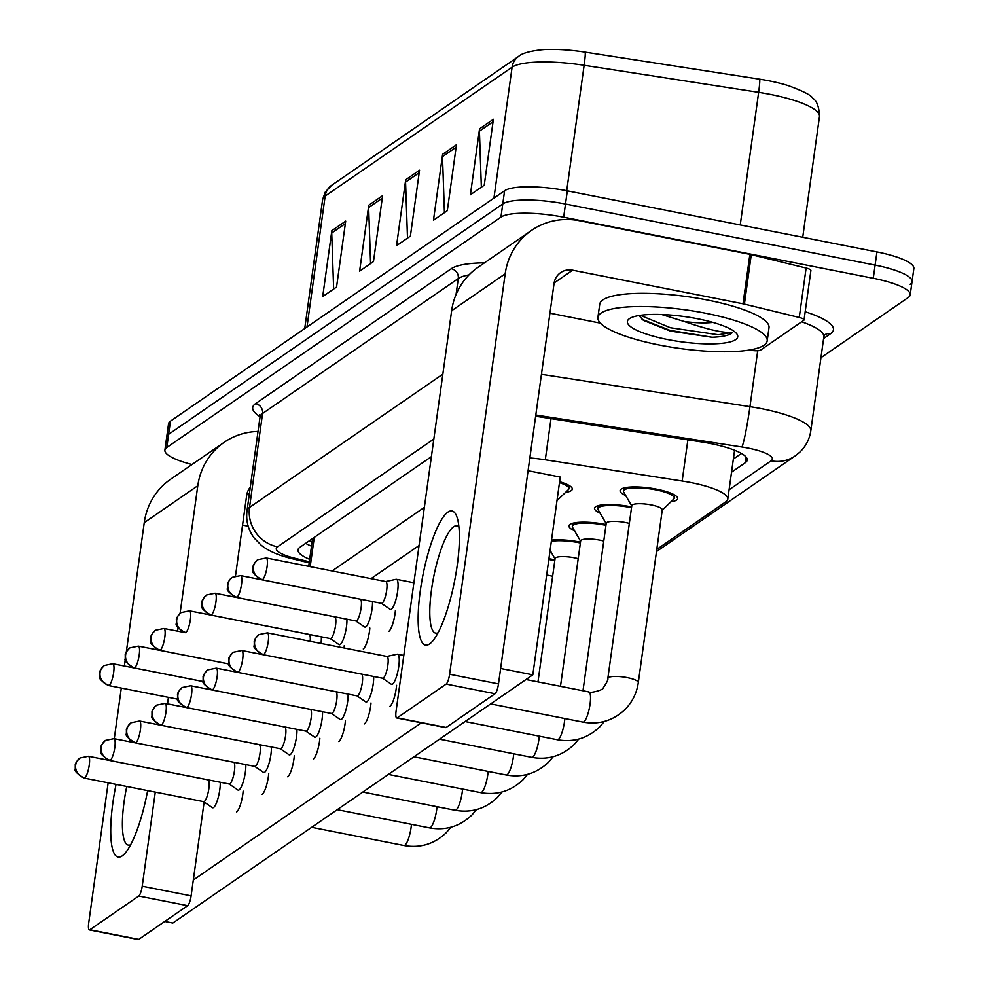 <?xml version="1.0" encoding="UTF-8"?>
<svg xmlns="http://www.w3.org/2000/svg" width="989" height="989" viewBox="0 0 989 989"><rect width="100%" height="100%" fill="white"/><g stroke="black" fill="none" stroke-linecap="round" stroke-linejoin="round"><path stroke-width="1.48" d="M548.932 558.748A29.052 6.639 7.9 0 1 554.433 559.7A29.052 6.639 7.9 0 1 554.916 559.799M551.516 540.105A29.052 6.639 7.9 0 1 579.999 542.071A29.052 6.639 7.9 0 1 580.494 542.17M574.547 530.784A29.052 6.639 7.9 0 1 568.947 525.864A29.052 6.639 7.9 0 1 605.577 524.442A29.052 6.639 7.9 0 1 606.059 524.541M600.125 513.155A29.052 6.639 7.9 0 1 594.525 508.235A29.052 6.639 7.9 0 1 631.143 506.813A29.052 6.639 7.9 0 1 631.625 506.912M625.691 495.526A29.052 6.639 7.9 0 1 620.091 490.606A29.052 6.639 7.9 0 1 656.708 489.184A29.052 6.639 7.9 0 1 677.638 498.592A29.052 6.639 7.9 0 1 670.913 501.794M424.355 507.357L332.106 570.962M656.795 549.377L725.901 501.732A51.267 11.707 -172.1 0 0 727.793 499.136A51.267 11.707 -172.1 0 0 682.163 481.013L545.298 459.786A51.267 11.707 -172.1 0 0 529.844 457.944M559.613 481.717A29.052 6.639 7.9 0 1 572.31 489.147A29.052 6.639 7.9 0 1 565.572 492.361M192.002 464.496A51.267 11.707 7.9 0 1 164.891 450.106L166.721 436.915A51.267 11.707 7.9 0 1 168.612 434.319L502.771 203.932A51.267 11.707 7.9 0 1 565.498 204.018L875.104 265.089A51.267 11.707 7.9 0 1 912.031 281.68L913.861 268.501A51.267 11.707 7.9 0 0 876.934 251.911L567.327 190.84A51.267 11.707 7.9 0 0 504.6 190.741L170.442 421.141A51.267 11.707 7.9 0 0 168.55 423.737L166.721 436.915A51.267 11.707 7.9 0 1 168.612 434.319L502.771 203.932A51.267 11.707 7.9 0 1 565.498 204.018L875.104 265.089A51.267 11.707 7.9 0 1 912.031 281.68A51.267 11.707 7.9 0 1 910.14 284.276M518.693 56.336C524.664 50.55 547.77 49.091 547.881 49.45A56.052 12.795 7.9 0 1 585.092 52.12L759.601 79.182A56.052 12.795 7.9 0 1 788.394 85.672C803.278 91.186 811.326 95.303 812.538 98.022C816.815 100.68 819.139 106.837 819.485 116.504A68.352 15.614 -172.1 0 0 758.65 92.336L584.14 65.274A68.352 15.614 -172.1 0 0 512.092 67.19L325.158 196.082A17.085 16.145 -124.6 0 1 331.748 185.227L518.693 56.336A17.085 16.145 55.4 0 0 512.092 67.19L493.931 198.097M493.387 119.286L484.239 185.203L470.393 194.759L479.541 128.83L493.387 119.286M382.607 195.661L373.459 261.578L359.613 271.134L368.761 205.205L382.607 195.661M345.693 221.116L336.544 287.045L322.698 296.589L331.847 230.672L345.693 221.116M456.461 144.753L447.312 210.669L433.466 220.213L442.615 154.296L456.461 144.753M419.534 170.207L410.386 236.124L396.54 245.668L405.688 179.751L419.534 170.207M407.493 238.114L405.564 182.075A13.673 12.919 -124.6 0 1 405.688 179.751M444.42 212.66L442.491 156.621A13.673 12.919 -124.6 0 1 442.615 154.296M333.652 289.035L331.723 232.996A13.673 12.919 -124.6 0 1 331.847 230.672M370.578 263.581L368.65 207.542A13.673 12.919 -124.6 0 1 368.761 205.205M481.346 187.205L479.418 131.166A13.673 12.919 -124.6 0 1 479.541 128.83M164.891 450.106A51.267 11.707 7.9 0 1 166.782 447.51L500.941 217.11A51.267 11.707 7.9 0 1 563.668 217.209L873.275 278.28A51.267 11.707 7.9 0 1 910.201 294.87A51.267 11.707 7.9 0 1 908.31 297.466L820.944 357.697M731.539 472.198L745.335 462.679A51.267 11.707 -172.1 0 0 747.239 460.083A51.267 11.707 -172.1 0 0 701.597 441.959L540.785 417.024A51.267 11.707 -172.1 0 0 535.63 416.282M431.389 456.621L299.902 547.288A51.267 11.707 -172.1 0 0 297.998 549.884A51.267 11.707 -172.1 0 0 309.681 559.329M741.429 453.457L733.368 459.007M311.51 546.151A51.267 11.707 7.9 0 1 305.638 543.332M203.561 801.634L212.301 807.63A15.379 3.622 -78.8 0 0 212.647 807.778A15.379 3.622 -78.8 0 0 213.562 807.531A15.379 3.622 -78.8 0 0 219.781 789.828A15.379 3.622 -78.8 0 0 220.226 782.25M203.45 801.56A11.114 2.621 -78.8 0 0 203.697 801.659A11.114 2.621 -78.8 0 0 204.364 801.473A11.114 2.621 -78.8 0 0 208.852 788.703A11.114 2.621 -78.8 0 0 207.999 779.864A11.114 2.621 -78.8 0 0 207.727 779.876M229.139 784.005L237.867 790.001A15.379 3.622 -78.8 0 0 238.213 790.149A15.379 3.622 -78.8 0 0 239.14 789.902A15.379 3.622 -78.8 0 0 245.346 772.199A15.379 3.622 -78.8 0 0 245.804 764.621M229.015 783.931A11.114 2.621 -78.8 0 0 229.263 784.03A11.114 2.621 -78.8 0 0 229.93 783.844A11.114 2.621 -78.8 0 0 234.418 771.061A11.114 2.621 -78.8 0 0 233.565 762.235A11.114 2.621 -78.8 0 0 233.293 762.247M254.705 766.376L263.445 772.372A15.379 3.622 -78.8 0 0 263.791 772.52A15.379 3.622 -78.8 0 0 264.706 772.261A15.379 3.622 -78.8 0 0 270.912 754.57A15.379 3.622 -78.8 0 0 271.369 746.992M254.593 766.302A11.114 2.621 -78.8 0 0 254.841 766.401A11.114 2.621 -78.8 0 0 255.496 766.215A11.114 2.621 -78.8 0 0 259.983 753.433A11.114 2.621 -78.8 0 0 259.13 744.606A11.114 2.621 -78.8 0 0 258.871 744.618M546.67 575.029A15.379 3.511 7.9 0 1 548.907 575.437A15.379 3.511 7.9 0 1 552.628 576.303M548.821 559.527A25.64 5.847 7.9 0 1 553.506 560.343A25.64 5.847 7.9 0 1 554.804 560.602M280.27 748.747L289.011 754.743A15.379 3.622 -78.8 0 0 289.357 754.891A15.379 3.622 -78.8 0 0 290.272 754.632A15.379 3.622 -78.8 0 0 296.49 736.941A15.379 3.622 -78.8 0 0 296.935 729.363M280.159 748.673A11.114 2.621 -78.8 0 0 280.406 748.772A11.114 2.621 -78.8 0 0 281.074 748.586A11.114 2.621 -78.8 0 0 285.561 735.804A11.114 2.621 -78.8 0 0 284.708 726.977A11.114 2.621 -78.8 0 0 284.436 726.977M537.979 681.891L555.089 558.55A15.379 3.511 7.9 0 1 574.485 557.808A15.379 3.511 7.9 0 1 578.206 558.674M551.343 541.366A25.64 5.847 7.9 0 1 579.084 542.714A25.64 5.847 7.9 0 1 580.382 542.973M305.848 731.118L314.576 737.114A15.379 3.622 -78.8 0 0 314.922 737.262A15.379 3.622 -78.8 0 0 315.85 737.003A15.379 3.622 -78.8 0 0 322.055 719.312A15.379 3.622 -78.8 0 0 322.513 711.734M305.725 731.032A11.114 2.621 -78.8 0 0 305.972 731.143A11.114 2.621 -78.8 0 0 306.639 730.958A11.114 2.621 -78.8 0 0 311.127 718.175A11.114 2.621 -78.8 0 0 310.274 709.348A11.114 2.621 -78.8 0 0 310.002 709.348M321.017 643.443A15.379 3.622 -78.8 0 0 321.338 636.829M310.187 641.305A11.114 2.621 -78.8 0 0 309.112 634.444A11.114 2.621 -78.8 0 0 308.84 634.456M705.627 313.229A85.45 19.508 7.9 0 1 767.192 340.884A85.45 19.508 7.9 0 1 659.478 345.05A85.45 19.508 7.9 0 1 597.912 317.395A85.45 19.508 7.9 0 1 705.627 313.229M597.912 317.395L599.742 304.216A85.45 19.508 7.9 0 1 707.456 300.038A85.45 19.508 7.9 0 1 769.009 327.705L767.192 340.884M661.616 314.502L684.091 321.462C707.506 329.547 723.639 333.194 732.503 332.391C730.018 335.209 723.206 336.829 712.055 337.249L670.455 331.105L643.431 320.387L638.931 315.528M667.501 339.511A55.718 12.721 7.9 0 1 629.313 318.742A55.718 12.721 7.9 0 1 697.604 318.767A55.718 12.721 7.9 0 1 736.62 333.627A55.718 12.721 7.9 0 1 667.501 339.511M712.908 322.402A38.633 8.827 7.9 0 1 684.091 321.462M640.34 315.318L670.443 327.755L718.36 334.764L732.503 332.391M642.046 319.323L670.072 330.375L712.055 337.249M147.645 790.607A68.352 16.096 101.2 0 1 125.986 852.135A68.352 16.096 101.2 0 1 122.216 855.881A68.352 16.096 101.2 0 1 116.072 784.376M128.978 741.614A68.352 16.096 101.2 0 1 129.72 739.957M126.753 786.49A54.692 12.882 -78.8 0 0 128.31 845.101A54.692 12.882 -78.8 0 0 130.684 844.705M258.018 431.451A68.352 64.569 55.4 0 0 224.169 442.318L170.627 479.232A68.352 64.569 55.4 0 0 144.246 522.649L126.308 651.998M224.169 442.318A68.352 64.569 55.4 0 0 197.788 485.735L180.085 613.353M125.319 659.131L124.354 666.017M121.301 688.06L114.267 738.709M108.147 782.818L88.689 923.12A8.542 2.015 -78.8 0 0 89.331 929.907A8.542 2.015 -78.8 0 0 89.851 929.759L138.732 939.402A8.542 2.015 101.2 0 1 138.225 939.55L89.331 929.907M138.769 896.034A8.542 2.015 -78.8 0 0 142.218 886.206L191.112 895.849A8.542 2.015 101.2 0 1 187.65 905.677L138.769 896.034L89.851 929.759M178.069 627.854L177.612 631.18M168.427 697.356L167.524 703.859M155.273 792.115L142.218 886.206M187.65 905.677L138.732 939.402M191.112 895.849L204.13 802.017M232.613 596.688L232.712 595.984M235.518 575.796L246.669 495.378A17.085 16.145 -124.6 0 1 250.279 487.231M242.552 525.11L248.19 526.222M429.609 643.938A68.352 16.096 101.2 0 1 420.3 590.742A68.352 16.096 101.2 0 1 447.906 512.104A68.352 16.096 101.2 0 1 457.4 518.459A68.352 16.096 101.2 0 1 454.557 581.136A68.352 16.096 101.2 0 1 433.38 640.192A68.352 16.096 101.2 0 1 429.609 643.938M458.908 527.112A54.692 12.882 -78.8 0 0 456.869 525.851A54.692 12.882 -78.8 0 0 453.605 526.766A54.692 12.882 -78.8 0 0 432.49 583.374A54.692 12.882 -78.8 0 0 435.704 633.158A54.692 12.882 -78.8 0 0 438.065 632.762M744.408 304.093A8.542 1.953 -172.1 0 0 743.023 303.784L749.885 254.346A8.542 1.953 7.9 0 1 751.269 254.655L744.408 304.093L799.26 317.469A8.542 1.953 -172.1 0 1 804.045 319.929A8.542 1.953 -172.1 0 1 803.723 320.362L760.566 350.118A8.542 1.953 -172.1 0 1 751.566 350.353L749.353 350.019M749.885 254.346L579.505 220.732A68.352 64.569 55.4 0 0 531.563 230.375A68.352 64.569 55.4 0 0 505.181 273.805L449.612 674.263L498.493 683.906L554.063 283.447A17.085 16.145 -124.6 0 1 560.664 272.593A17.085 16.145 -124.6 0 1 572.643 270.182L743.023 303.784M751.269 254.655L806.122 268.031A8.542 1.953 7.9 0 1 810.906 270.492L804.045 319.929M531.563 230.375L478.021 267.29A68.352 64.569 55.4 0 0 451.639 310.719L396.07 711.178A8.542 2.015 -78.8 0 0 396.725 717.965A8.542 2.015 -78.8 0 0 397.232 717.829L446.126 727.471A8.542 2.015 101.2 0 1 445.606 727.607L396.725 717.965M498.493 683.906A8.542 2.015 101.2 0 1 495.044 693.734L446.163 684.091L397.232 717.829M446.163 684.091A8.542 2.015 -78.8 0 0 449.612 674.263M495.044 693.734L446.126 727.471M549.933 313.179L600.41 323.131M390 706.245A15.379 3.622 101.2 0 1 389.963 706.282A15.379 3.622 101.2 0 0 396.564 685.352M345.433 720.61A15.379 3.622 101.2 0 1 338.868 741.503A15.379 3.622 101.2 0 1 338.819 741.54M319.855 738.239A15.379 3.622 101.2 0 1 313.29 759.132A15.379 3.622 101.2 0 1 313.253 759.169M294.289 755.868A15.379 3.622 101.2 0 1 287.725 776.761A15.379 3.622 101.2 0 1 287.675 776.798M268.724 773.497A15.379 3.622 101.2 0 1 262.159 794.402A15.379 3.622 101.2 0 1 262.11 794.427M370.999 702.981A15.379 3.622 101.2 0 1 364.434 723.874A15.379 3.622 101.2 0 1 364.385 723.911M236.581 812.031A15.379 3.622 101.2 0 1 236.544 812.056A15.379 3.622 101.2 0 0 243.146 791.126M528.077 470.727L560.256 477.069L532.824 674.832L172.815 923.046L164.767 921.464M421.314 722.823L193.3 880.025M371.036 578.639L419.064 545.532M344.259 645.706A15.379 3.622 101.2 0 1 344.036 647.98M369.837 628.077A15.379 3.622 101.2 0 1 363.272 648.969M395.402 610.448A15.379 3.622 101.2 0 1 388.838 631.341M532.824 674.832L500.632 668.477M560.491 686.329L580.667 540.921A15.379 3.511 7.9 0 1 600.051 540.179A15.379 3.511 7.9 0 1 603.772 541.045M580.617 541.23L572.594 527.409A25.64 5.847 7.9 0 1 572.334 526.333A25.64 5.847 7.9 0 1 604.65 525.085A25.64 5.847 7.9 0 1 605.948 525.344M331.414 713.489L340.154 719.485A15.379 3.622 -78.8 0 0 340.5 719.633A15.379 3.622 -78.8 0 0 341.415 719.374A15.379 3.622 -78.8 0 0 347.621 701.683A15.379 3.622 -78.8 0 0 348.079 694.105M331.303 713.403A11.114 2.621 -78.8 0 0 331.55 713.514A11.114 2.621 -78.8 0 0 332.205 713.329A11.114 2.621 -78.8 0 0 336.693 700.546A11.114 2.621 -78.8 0 0 335.84 691.719A11.114 2.621 -78.8 0 0 335.58 691.719M582.991 690.767L606.232 523.292A15.379 3.511 7.9 0 1 625.617 522.551A15.379 3.511 7.9 0 1 629.338 523.404M606.195 523.601L598.16 509.78A25.64 5.847 7.9 0 1 597.912 508.705A25.64 5.847 7.9 0 1 630.216 507.456A25.64 5.847 7.9 0 1 631.514 507.716M356.98 695.86L365.72 701.856A15.379 3.622 -78.8 0 0 366.066 702.005A15.379 3.622 -78.8 0 0 366.981 701.745A15.379 3.622 -78.8 0 0 373.199 684.054A15.379 3.622 -78.8 0 0 373.644 676.476M356.868 695.774A11.114 2.621 -78.8 0 0 357.116 695.885A11.114 2.621 -78.8 0 0 357.783 695.7A11.114 2.621 -78.8 0 0 362.271 682.917A11.114 2.621 -78.8 0 0 361.418 674.09A11.114 2.621 -78.8 0 0 361.146 674.09M638.301 682.608A15.379 3.511 7.9 0 0 627.224 677.626A15.379 3.511 7.9 0 0 608.173 677.786A15.379 3.511 7.9 0 0 607.839 678.38L631.798 505.663A15.379 3.511 7.9 0 1 651.195 504.909A15.379 3.511 7.9 0 1 662.271 509.891L638.301 682.608C636.854 692.794 632.54 701.658 625.369 709.175C613.353 720.66 599.198 724.962 582.929 722.106A15.379 3.622 -78.8 0 0 583.856 721.846A15.379 3.622 -78.8 0 0 584.116 721.649A15.379 3.622 -78.8 0 0 589.864 705.454A15.379 3.622 -78.8 0 0 588.888 691.929L526.012 679.53M631.761 505.972L623.725 492.151A25.64 5.847 7.9 0 1 623.478 491.076A25.64 5.847 7.9 0 1 655.794 489.827A25.64 5.847 7.9 0 1 674.263 498.122A25.64 5.847 7.9 0 1 673.719 499.086L662.234 510.2M382.558 678.231L391.285 684.227A15.379 3.622 -78.8 0 0 391.632 684.376A15.379 3.622 -78.8 0 0 392.559 684.116A15.379 3.622 -78.8 0 0 398.765 666.425A15.379 3.622 -78.8 0 0 397.59 654.199A15.379 3.622 -78.8 0 0 397.219 654.199L386.86 656.436M382.434 678.145A11.114 2.621 -78.8 0 0 382.681 678.256A11.114 2.621 -78.8 0 0 383.349 678.071A11.114 2.621 -78.8 0 0 387.836 665.288A11.114 2.621 -78.8 0 0 386.983 656.461A11.114 2.621 -78.8 0 0 386.711 656.461M330.252 638.585L338.98 644.581A15.379 3.622 -78.8 0 0 339.326 644.729A15.379 3.622 -78.8 0 0 346.459 626.779A15.379 3.622 -78.8 0 0 346.904 619.201M330.128 638.511A11.114 2.621 -78.8 0 0 330.375 638.61A11.114 2.621 -78.8 0 0 331.043 638.424A11.114 2.621 -78.8 0 0 335.531 625.641A11.114 2.621 -78.8 0 0 334.678 616.815A11.114 2.621 -78.8 0 0 334.406 616.815M355.817 620.956L364.558 626.952A15.379 3.622 -78.8 0 0 364.892 627.1A15.379 3.622 -78.8 0 0 372.025 609.15A15.379 3.622 -78.8 0 0 372.482 601.572M355.694 620.869A11.114 2.621 -78.8 0 0 355.941 620.981A11.114 2.621 -78.8 0 0 356.609 620.795A11.114 2.621 -78.8 0 0 361.096 608.012A11.114 2.621 -78.8 0 0 360.243 599.186A11.114 2.621 -78.8 0 0 359.971 599.186M381.383 603.327L390.123 609.323A15.379 3.622 -78.8 0 0 390.47 609.471A15.379 3.622 -78.8 0 0 397.603 591.521A15.379 3.622 -78.8 0 0 396.416 579.294A15.379 3.622 -78.8 0 0 396.045 579.294L385.685 581.532M559.49 482.657A25.64 5.847 7.9 0 1 568.922 488.677A25.64 5.847 7.9 0 1 568.378 489.642L556.98 500.669M381.272 603.241A11.114 2.621 -78.8 0 0 381.519 603.352A11.114 2.621 -78.8 0 0 382.174 603.166A11.114 2.621 -78.8 0 0 386.662 590.384A11.114 2.621 -78.8 0 0 385.821 581.557A11.114 2.621 -78.8 0 0 385.549 581.557M314.267 537.386L310.2 566.635M551.009 418.607L545.298 459.786M687.874 439.833L682.163 481.013M585.092 52.12A17.085 1.162 98.8 0 1 584.14 65.274L566.734 190.716M306.986 326.988L325.158 196.082A68.352 15.614 -172.1 0 0 322.624 199.543L325.307 191.99L331.748 185.227M759.601 79.182A17.085 1.162 98.8 0 1 758.65 92.336L740.242 224.948M876.934 251.911L873.275 278.28M170.442 421.141L166.782 447.51M504.6 190.741L500.941 217.11M567.327 190.84L563.668 217.209M419.188 172.692L405.564 182.075M382.273 198.146L368.65 207.542M345.346 223.601L331.723 232.996M456.114 147.225L442.491 156.621M493.041 121.771L479.418 131.166M729.103 489.765L771.111 460.8A34.182 7.801 -172.1 0 0 747.758 448.005A34.182 7.801 -172.1 0 0 741.948 446.991L535.803 415.021M541.453 374.312L749.959 406.652A68.352 15.614 7.9 0 1 761.555 408.692A68.352 15.614 7.9 0 1 810.807 430.808L823.837 336.878A68.352 15.614 -172.1 0 0 801.646 321.796M757.71 350.749L749.959 406.652A34.182 2.324 98.8 0 1 741.948 446.991M805.182 311.758A76.907 17.555 7.9 0 1 830.599 333.701L823.614 338.522M260.058 416.666A76.907 17.555 7.9 0 1 255.558 403.636L451.268 268.699A76.907 17.555 7.9 0 1 484.511 262.827M260.033 416.938L247.003 510.88A68.352 15.614 7.9 0 1 249.525 507.419L262.567 413.489A68.352 15.614 -172.1 0 0 260.033 416.938L259.711 414.688L260.527 415.541M456.065 294.475L458.278 278.539L262.567 413.489A8.542 8.073 55.4 0 0 255.558 403.636M469.021 274.868A68.352 15.614 -172.1 0 0 458.278 278.539A8.542 8.073 55.4 0 0 451.268 268.699M433.837 439.042L277.55 546.806A34.182 32.291 -124.6 0 1 249.525 507.419L442.837 374.139M277.55 546.806A34.182 7.801 -172.1 0 0 295.39 558.389L309.334 561.789M830.599 333.701A8.542 8.073 55.4 0 0 824.727 334.826M295.39 558.389A34.182 13.537 103.7 0 1 291.854 558.637L309.186 562.852M656.498 551.541L795.082 455.978A34.182 32.291 -124.6 0 1 771.111 460.8M746.114 457.066L745.335 462.679M84.757 777.886A11.114 10.496 55.4 0 1 75.659 765.09A11.114 10.496 -124.6 0 1 79.936 758.031C76.437 761.567 74.892 764.027 75.275 765.437L75.263 768.861C73.977 770.616 76.919 773.695 84.09 778.071A11.114 2.621 -78.8 0 0 84.757 777.886A11.114 2.621 -78.8 0 0 89.047 766.388A11.114 2.621 -78.8 0 0 88.392 756.276L207.999 779.864M450.873 827.224L446.385 832.577C434.356 844.062 420.214 848.377 403.945 845.521A15.379 3.622 -78.8 0 0 404.86 845.261A15.379 3.622 -78.8 0 0 405.131 845.051A15.379 3.622 -78.8 0 0 411.436 824.319M109.161 685.352A11.114 10.496 55.4 0 1 100.05 672.557A11.114 10.496 -124.6 0 1 104.34 665.498C100.841 669.034 99.283 671.494 99.679 672.903L99.666 676.328C98.381 678.095 101.323 681.161 108.493 685.538A11.114 2.621 -78.8 0 0 109.161 685.352A11.114 2.621 -78.8 0 0 113.451 673.855A11.114 2.621 -78.8 0 0 112.795 663.743L203.289 681.594M110.323 760.257A11.114 10.496 55.4 0 1 101.224 747.449A11.114 10.496 -124.6 0 1 105.514 740.402C102.015 743.938 100.458 746.398 100.841 747.808L100.829 751.232C99.543 752.988 102.485 756.066 109.668 760.442A11.114 2.621 -78.8 0 0 110.323 760.257A11.114 2.621 -78.8 0 0 114.613 748.76A11.114 2.621 -78.8 0 0 113.97 738.647L233.565 762.235M476.451 809.595L471.951 814.948C459.934 826.433 445.779 830.748 429.51 827.892A15.379 3.622 -78.8 0 0 430.438 827.632A15.379 3.622 -78.8 0 0 430.697 827.422A15.379 3.622 -78.8 0 0 437.002 806.69M135.901 742.628A11.114 10.496 55.4 0 1 126.79 729.82A11.114 10.496 -124.6 0 1 131.08 722.774C127.581 726.309 126.023 728.769 126.407 730.179L126.407 733.603C125.109 735.359 128.063 738.437 135.233 742.813A11.114 2.621 -78.8 0 0 135.901 742.628A11.114 2.621 -78.8 0 0 140.191 731.131A11.114 2.621 -78.8 0 0 139.536 721.018L259.13 744.606M502.016 791.966L497.516 797.319C485.5 808.804 471.357 813.119 455.088 810.263A15.379 3.622 -78.8 0 0 456.003 810.003A15.379 3.622 -78.8 0 0 456.263 809.793A15.379 3.622 -78.8 0 0 462.568 789.061M161.467 724.999A11.114 10.496 55.4 0 1 152.368 712.191A11.114 10.496 -124.6 0 1 156.645 705.145C153.147 708.668 151.601 711.14 151.985 712.55L151.972 715.962C150.687 717.73 153.629 720.808 160.799 725.184A11.114 2.621 -78.8 0 0 161.467 724.999A11.114 2.621 -78.8 0 0 165.756 713.502A11.114 2.621 -78.8 0 0 165.101 703.389L284.708 726.977M527.582 774.338L523.094 779.691C511.066 791.175 496.923 795.49 480.654 792.634A15.379 3.622 -78.8 0 0 481.569 792.374A15.379 3.622 -78.8 0 0 481.841 792.164A15.379 3.622 -78.8 0 0 488.133 771.432M187.032 707.37A11.114 10.496 55.4 0 1 177.933 694.562A11.114 10.496 -124.6 0 1 182.223 687.516C178.725 691.039 177.167 693.512 177.55 694.921L177.538 698.333C176.252 700.101 179.194 703.179 186.377 707.555A11.114 2.621 -78.8 0 0 187.032 707.37A11.114 2.621 -78.8 0 0 191.322 695.873A11.114 2.621 -78.8 0 0 190.667 685.76L310.274 709.348M553.16 756.709L548.66 762.062C536.644 773.546 522.489 777.861 506.22 775.005A15.379 3.622 -78.8 0 0 507.147 774.746A15.379 3.622 -78.8 0 0 507.406 774.535A15.379 3.622 -78.8 0 0 513.711 753.803M134.727 667.723A11.114 10.496 55.4 0 1 125.628 654.928A11.114 10.496 -124.6 0 1 129.905 647.869C126.419 651.405 124.861 653.865 125.244 655.274L125.232 658.699C123.946 660.454 126.889 663.532 134.071 667.909A11.114 2.621 -78.8 0 0 134.727 667.723A11.114 2.621 -78.8 0 0 139.016 656.226A11.114 2.621 -78.8 0 0 138.361 646.114L228.855 663.965M160.305 650.094A11.114 10.496 55.4 0 1 151.193 637.287A11.114 10.496 -124.6 0 1 155.483 630.24C151.985 633.776 150.427 636.236 150.81 637.645L150.81 641.07C149.512 642.825 152.454 645.904 159.637 650.28A11.114 2.621 -78.8 0 0 160.305 650.094A11.114 2.621 -78.8 0 0 164.594 638.597A11.114 2.621 -78.8 0 0 163.939 628.485L185.203 632.651A11.114 2.621 -78.8 0 0 185.87 632.466A11.114 2.621 -78.8 0 0 190.16 620.968A11.114 2.621 -78.8 0 0 189.505 610.856L309.112 634.444M185.87 632.466A11.114 10.496 55.4 0 1 176.759 619.658A11.114 10.496 -124.6 0 1 181.049 612.611C177.55 616.147 175.993 618.607 176.388 620.016L176.376 623.441C175.09 625.196 178.032 628.275 185.203 632.651M197.788 485.735L144.246 522.649M249.475 492.992L246.756 494.871M505.181 273.805L451.639 310.719M572.643 270.182L554.149 282.941M799.26 317.469L806.122 268.031M212.61 689.741A11.114 10.496 55.4 0 1 203.499 676.933A11.114 10.496 -124.6 0 1 207.789 669.874C204.29 673.41 202.733 675.883 203.116 677.292L203.116 680.704C201.818 682.472 204.772 685.55 211.943 689.926A11.114 2.621 -78.8 0 0 212.61 689.741A11.114 2.621 -78.8 0 0 216.9 678.244A11.114 2.621 -78.8 0 0 216.245 668.131L335.84 691.719M578.726 739.08L574.226 744.433C562.209 755.917 548.067 760.232 531.798 757.364A15.379 3.622 -78.8 0 0 532.712 757.117A15.379 3.622 -78.8 0 0 532.972 756.906A15.379 3.622 -78.8 0 0 539.277 736.175M238.176 672.112A11.114 10.496 55.4 0 1 229.077 659.304A11.114 10.496 -124.6 0 1 233.355 652.246C229.856 655.781 228.311 658.254 228.694 659.663L228.682 663.075C227.396 664.843 230.338 667.921 237.508 672.297A11.114 2.621 -78.8 0 0 238.176 672.112A11.114 2.621 -78.8 0 0 242.466 660.603A11.114 2.621 -78.8 0 0 241.811 650.502L361.418 674.09M604.291 721.451L599.804 726.804C587.775 738.289 573.632 742.591 557.363 739.735A15.379 3.622 -78.8 0 0 558.278 739.488A15.379 3.622 -78.8 0 0 558.55 739.278A15.379 3.622 -78.8 0 0 564.843 718.546M263.742 654.483A11.114 10.496 55.4 0 1 254.643 641.676A11.114 10.496 -124.6 0 1 258.933 634.617C255.434 638.152 253.876 640.625 254.26 642.034L254.247 645.446C252.961 647.214 255.904 650.28 263.086 654.669A11.114 2.621 -78.8 0 0 263.742 654.483A11.114 2.621 -78.8 0 0 268.031 642.974A11.114 2.621 -78.8 0 0 267.376 632.861L386.983 656.461M211.436 614.837A11.114 10.496 55.4 0 1 202.337 602.029A11.114 10.496 -124.6 0 1 206.614 594.982C203.128 598.506 201.571 600.978 201.954 602.388L201.941 605.8C200.656 607.567 203.598 610.646 210.781 615.022A11.114 2.621 -78.8 0 0 211.436 614.837A11.114 2.621 -78.8 0 0 215.726 603.339A11.114 2.621 -78.8 0 0 215.07 593.227L334.678 616.815M237.014 597.208A11.114 10.496 55.4 0 1 227.903 584.4A11.114 10.496 -124.6 0 1 232.192 577.341C228.694 580.877 227.136 583.349 227.519 584.759L227.519 588.171C226.221 589.938 229.164 593.017 236.346 597.393A11.114 2.621 -78.8 0 0 237.014 597.208A11.114 2.621 -78.8 0 0 241.304 585.711A11.114 2.621 -78.8 0 0 240.648 575.598L360.243 599.186M262.579 579.579A11.114 10.496 55.4 0 1 253.468 566.771A11.114 10.496 -124.6 0 1 257.758 559.712C254.26 563.248 252.702 565.72 253.097 567.13L253.085 570.542C251.799 572.31 254.742 575.388 261.912 579.764A11.114 2.621 -78.8 0 0 262.579 579.579A11.114 2.621 -78.8 0 0 266.869 568.082A11.114 2.621 -78.8 0 0 266.214 557.969L385.821 581.557M309.285 540.81L312.116 541.774M312.561 538.56L308.704 566.351M734.58 450.242L727.793 499.136M819.485 116.504L802.734 237.273M322.624 199.543L304.723 328.558M910.201 294.87L912.031 281.68M824.603 334.912L823.837 336.878M247.003 510.88C245.791 520.931 248.214 530.017 254.26 538.103L261.269 545.273C268.427 550.984 278.626 555.447 291.854 558.637M795.082 455.978L799.767 452.183C805.862 446.311 809.546 439.19 810.807 430.808M403.945 845.521L311.659 827.311M84.09 778.071L203.697 801.659M88.392 756.276L79.936 758.031M108.493 685.538L177.711 699.186M112.795 663.743L104.34 665.498M429.51 827.892L337.224 809.682M109.668 760.442L229.263 784.03M113.97 738.647L105.514 740.402M455.088 810.263L362.802 792.053M135.233 742.813L254.841 766.401M139.536 721.018L131.08 722.774M480.654 792.634L388.368 774.424M160.799 725.184L280.406 748.772M165.101 703.389L156.645 705.145M555.052 558.859L550.094 550.329M506.22 775.005L413.934 756.795M186.377 707.555L305.972 731.143M190.667 685.76L182.223 687.516M134.071 667.909L203.277 681.557M138.361 646.114L129.905 647.869M159.637 650.28L228.842 663.928M163.939 628.485L155.483 630.24M189.505 610.856L181.049 612.611M572.334 526.333L572.767 523.243M531.798 757.364L439.512 739.166M211.943 689.926L331.55 713.514M216.245 668.131L207.789 669.874M597.912 508.705L598.333 505.614M557.363 739.735L465.077 721.537M237.508 672.297L357.116 695.885M241.811 650.502L233.355 652.246M607.839 678.38C608.371 679.418 606.887 682.509 603.389 687.652C603.871 690.396 587.825 693.66 588.888 691.929M674.263 498.122L674.683 495.032M403.809 655.423L397.59 654.199M623.478 491.076L623.911 487.985M582.929 722.106L490.643 703.908M263.086 654.669L382.681 678.256M267.376 632.861L258.933 634.617M210.781 615.022L330.375 638.61M215.07 593.227L206.614 594.982M236.346 597.393L355.941 620.981M240.648 575.598L232.192 577.341M413.897 582.744L396.416 579.294M568.922 488.677L569.343 485.587M261.912 579.764L381.519 603.352M266.214 557.969L257.758 559.712"/></g></svg>
